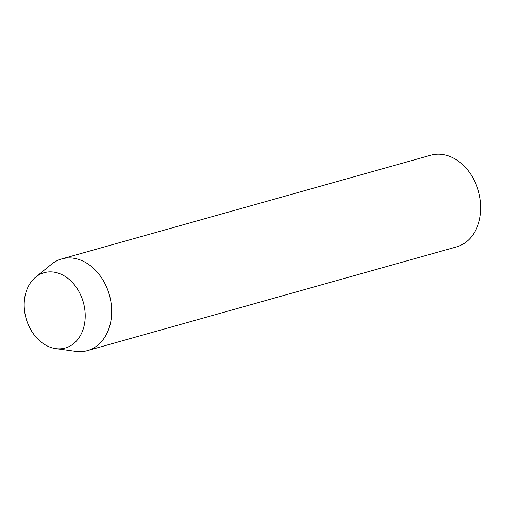 <?xml version="1.0" encoding="UTF-8"?>
<svg xmlns="http://www.w3.org/2000/svg" width="506" height="506" viewBox="0 0 506 506"><rect width="100%" height="100%" fill="white"/><g stroke="black" fill="none" stroke-linecap="round" stroke-linejoin="round"><path stroke-width="0.76" d="M87.424 350.614L456.507 246.896A47.608 36.204 -105.7 0 0 478.929 192.95A47.608 36.204 -105.7 0 0 433.332 154.627A47.608 36.204 -105.7 0 0 430.745 155.222L61.662 258.939A47.608 36.204 74.3 0 1 64.249 258.345A47.608 36.204 74.3 0 1 109.846 296.668A47.608 36.204 74.3 0 1 87.424 350.614A47.608 36.204 74.3 0 1 84.837 351.208A47.608 36.204 74.3 0 1 75.837 351.373L55.761 348.621A39.107 29.734 74.3 0 1 26.072 318.4A39.107 29.734 74.3 0 1 35.673 277.13A39.107 29.734 74.3 0 1 46.242 272.215A39.107 29.734 74.3 0 1 84.021 305.086A39.107 29.734 74.3 0 1 63.155 348.489A39.107 29.734 74.3 0 1 55.761 348.621M35.673 277.13L51.378 264.328A47.608 36.204 74.3 0 1 61.662 258.939"/></g></svg>
